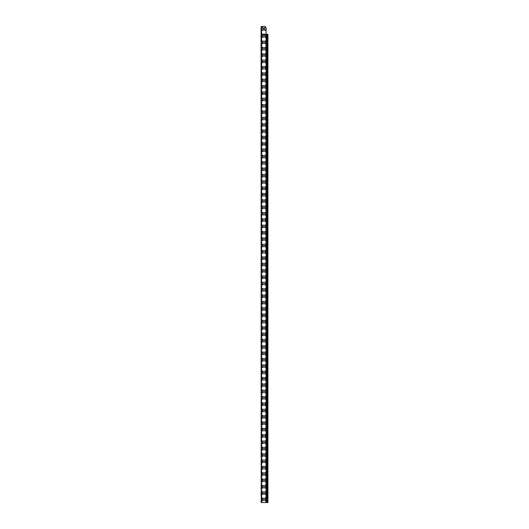 <?xml version="1.0" encoding="UTF-8"?>
<svg xmlns="http://www.w3.org/2000/svg" width="529" height="529" viewBox="0 0 529 529"><rect width="100%" height="100%" fill="white"/><g stroke="black" fill="none" stroke-linecap="round" stroke-linejoin="round"><path stroke-width="0.79" d="M261.181 27.144L261.181 26.45L261.604 26.45L261.604 34.16L266.113 34.16L266.113 502.55L261.286 502.55L261.081 34.279L261.134 37.592L261.161 34.16L262.794 34.385L263.349 34.94L263.349 37.004L262.794 37.559L262.239 37.004L262.239 34.94L262.794 34.385L263.349 34.94M261.286 500.566L261.154 353.213M261.286 357.736L261.154 361.148M261.286 349.801L261.154 345.278M261.286 341.866L261.154 337.343M261.286 333.931L261.154 329.408M261.286 325.996L261.154 321.473M261.286 318.061L261.154 313.538M261.286 310.126L261.154 305.603M261.286 302.191L261.154 297.668M261.286 294.256L261.154 289.733M261.286 286.321L261.154 281.798M261.286 278.386L261.154 273.863M261.286 270.451L261.154 265.928M261.286 262.516L261.154 257.993M261.286 254.581L261.154 250.058M261.286 246.646L261.154 242.123M261.286 238.711L261.154 234.188M261.286 230.776L261.154 226.253M261.286 222.841L261.154 218.318M261.286 214.906L261.154 210.383M261.286 206.971L261.154 202.448M261.286 199.036L261.154 194.513M261.286 191.101L261.154 186.578M261.286 183.166L261.154 178.643M261.286 175.231L261.154 170.708M261.286 167.296L261.154 162.773M261.286 159.361L261.154 154.838M261.286 151.426L261.154 146.903M261.286 143.491L261.154 138.968M261.286 135.556L261.154 131.033M261.286 127.621L261.154 123.098M261.286 119.686L261.154 115.163M261.286 115.719L261.154 107.228M261.286 107.784L261.154 99.293M261.286 99.849L261.154 91.358M261.286 91.914L261.154 83.423M261.286 83.979L261.154 75.488M261.286 76.044L261.286 66.647M261.286 64.141L261.286 58.712M261.286 56.206L261.154 51.683M261.286 52.239L261.154 43.748M261.286 44.304L261.154 36.369M261.088 34.292L261.181 33.691M261.048 27.878L261.253 34.319L266.199 34.372M261.048 28.434L261.048 32.401L261.181 28.434M261.048 32.401L261.048 32.957M261.134 37.592L261.134 36.924M266.113 34.226L267.879 34.385M267.879 502.55L266.113 502.55M261.286 496.599L261.286 495.137M261.154 501.809L261.154 500.566M261.286 492.631L261.154 496.599M261.286 488.664L261.286 487.202M261.154 493.874L261.154 492.631M261.286 484.696L261.154 488.664M261.286 480.729L261.286 479.267M261.154 485.939L261.154 484.696M261.286 476.761L261.154 480.729M261.286 472.794L261.286 471.332M261.154 478.004L261.154 476.761M261.286 468.826L261.154 472.794M261.286 464.859L261.286 463.397M261.154 470.069L261.154 468.826M261.286 460.891L261.154 464.859M261.286 456.924L261.286 455.462M261.154 462.134L261.154 460.891M261.286 452.956L261.154 456.924M261.286 448.989L261.286 447.527M261.154 454.199L261.154 452.956M261.286 445.021L261.154 448.989M261.286 441.054L261.286 439.592M261.154 446.264L261.154 445.021M261.286 437.086L261.154 441.054M261.286 433.119L261.286 431.657M261.154 438.329L261.154 437.086M261.286 429.151L261.154 433.119M261.286 425.184L261.286 423.722M261.154 430.394L261.154 429.151M261.286 421.216L261.154 425.184M261.286 417.249L261.286 415.787M261.154 422.459L261.154 421.216M261.286 413.281L261.154 417.249M261.286 409.314L261.286 407.852M261.154 414.524L261.154 413.281M261.286 405.346L261.154 409.314M261.286 401.379L261.286 399.917M261.154 406.589L261.154 405.346M261.286 397.411L261.154 401.379M261.286 393.444L261.286 391.982M261.154 398.654L261.154 397.411M261.286 389.476L261.154 393.444M261.286 385.509L261.286 384.047M261.154 390.719L261.154 389.476M261.286 381.541L261.154 385.509M261.286 377.574L261.286 376.112M261.154 382.784L261.154 381.541M261.286 373.606L261.154 377.574M261.286 369.639L261.286 368.177M261.154 374.849L261.154 373.606M261.286 365.671L261.154 369.639M261.286 361.704L261.286 360.242M261.154 366.914L261.154 365.671M261.286 353.769L261.154 361.704M261.154 353.769L261.154 357.736M261.286 345.834L261.286 344.372M261.286 351.263L261.266 345.834L261.154 349.801M261.286 337.899L261.154 345.834M261.154 337.899L261.154 341.866M261.286 329.964L261.286 328.502M261.286 335.393L261.266 329.964L261.154 333.931M261.286 322.029L261.154 329.964M261.154 322.029L261.154 325.996M261.286 314.094L261.286 312.632M261.286 319.523L261.266 314.094L261.154 318.061M261.286 306.159L261.154 314.094M261.154 306.159L261.154 310.126M261.286 298.224L261.286 296.762M261.286 303.653L261.266 298.224L261.154 302.191M261.286 290.289L261.154 298.224M261.154 290.289L261.154 294.256M261.286 282.354L261.286 280.892M261.286 287.783L261.266 282.354L261.154 286.321M261.286 274.419L261.154 282.354M261.154 274.419L261.154 278.386M261.286 266.484L261.286 265.022M261.286 271.913L261.266 266.484L261.154 270.451M261.286 258.549L261.154 266.484M261.154 258.549L261.154 262.516M261.286 250.614L261.286 249.152M261.286 256.043L261.266 250.614L261.154 254.581M261.286 242.679L261.154 250.614M261.154 242.679L261.154 246.646M261.286 234.744L261.286 233.282M261.286 240.173L261.266 234.744L261.154 238.711M261.286 226.809L261.154 234.744M261.154 226.809L261.154 230.776M261.286 218.874L261.286 217.412M261.286 224.303L261.266 218.874L261.154 222.841M261.286 210.939L261.154 218.874M261.154 210.939L261.154 214.906M261.286 203.004L261.286 201.542M261.286 208.433L261.266 203.004L261.154 206.971M261.286 195.069L261.154 203.004M261.154 195.069L261.154 199.036M261.286 187.134L261.286 185.672M261.286 192.563L261.266 187.134L261.154 191.101M261.286 179.199L261.154 187.134M261.154 179.199L261.154 183.166M261.286 171.264L261.286 169.802M261.286 176.693L261.266 171.264L261.154 175.231M261.286 163.329L261.154 171.264M261.154 163.329L261.154 167.296M261.286 155.394L261.286 153.932M261.286 160.823L261.266 155.394L261.154 159.361M261.286 147.459L261.154 155.394M261.154 147.459L261.154 151.426M261.286 139.524L261.286 138.062M261.286 144.953L261.266 139.524L261.154 143.491M261.286 131.589L261.154 139.524M261.154 131.589L261.154 135.556M261.286 123.654L261.286 122.192M261.286 129.083L261.266 123.654L261.154 127.621M261.286 111.751L261.154 123.654M261.154 115.719L261.154 119.686M261.154 107.784L261.154 111.751M261.286 113.213L261.286 106.322M261.154 105.059L261.154 99.849M261.286 105.278L261.286 98.387M261.154 97.124L261.154 91.914M261.286 97.343L261.286 90.452M261.154 89.189L261.154 83.979M261.286 89.408L261.286 82.517M261.154 81.254L261.154 76.044M261.286 81.473L261.286 74.582M261.286 68.109L261.286 50.777M261.154 73.319L261.266 68.109L261.286 73.538M261.286 60.174L261.154 64.141M261.154 52.239L261.154 56.206M261.154 49.514L261.154 44.304M261.286 49.733L261.286 42.842M261.286 36.369L261.286 34.907M261.154 41.579L261.266 36.369L261.286 41.798M261.161 27.019L261.194 35.02M261.181 32.401L261.048 33.644M261.253 34.319L261.604 34.385L261.604 502.55M263.349 500.408L262.794 500.963L262.239 500.408L262.239 498.344L262.794 497.789L263.349 498.344L263.349 500.408L262.794 500.963L262.239 500.408M265.73 500.408L265.174 500.963L264.619 500.408L264.619 498.344L265.174 497.789L265.73 498.344L265.73 500.408L265.174 500.963L264.619 500.408M264.619 498.344L265.174 497.789L265.73 498.344M262.239 498.344L262.794 497.789L263.349 498.344M263.349 494.06L262.794 494.615L262.239 494.06L262.239 491.996L262.794 491.441L263.349 491.996L263.349 494.06L262.794 494.615L262.239 494.06M265.73 494.06L265.174 494.615L264.619 494.06L264.619 491.996L265.174 491.441L265.73 491.996L265.73 494.06L265.174 494.615L264.619 494.06M264.619 491.996L265.174 491.441L265.73 491.996M262.239 491.996L262.794 491.441L263.349 491.996M263.349 487.712L262.794 488.267L262.239 487.712L262.239 485.648L262.794 485.093L263.349 485.648L263.349 487.712L262.794 488.267L262.239 487.712M265.73 487.712L265.174 488.267L264.619 487.712L264.619 485.648L265.174 485.093L265.73 485.648L265.73 487.712L265.174 488.267L264.619 487.712M264.619 485.648L265.174 485.093L265.73 485.648M262.239 485.648L262.794 485.093L263.349 485.648M263.349 481.364L262.794 481.919L262.239 481.364L262.239 479.3L262.794 478.745L263.349 479.3L263.349 481.364L262.794 481.919L262.239 481.364M265.73 481.364L265.174 481.919L264.619 481.364L264.619 479.3L265.174 478.745L265.73 479.3L265.73 481.364L265.174 481.919L264.619 481.364M264.619 479.3L265.174 478.745L265.73 479.3M262.239 479.3L262.794 478.745L263.349 479.3M263.349 475.016L262.794 475.571L262.239 475.016L262.239 472.952L262.794 472.397L263.349 472.952L263.349 475.016L262.794 475.571L262.239 475.016M265.73 475.016L265.174 475.571L264.619 475.016L264.619 472.952L265.174 472.397L265.73 472.952L265.73 475.016L265.174 475.571L264.619 475.016M264.619 472.952L265.174 472.397L265.73 472.952M262.239 472.952L262.794 472.397L263.349 472.952M263.349 468.668L262.794 469.223L262.239 468.668L262.239 466.604L262.794 466.049L263.349 466.604L263.349 468.668L262.794 469.223L262.239 468.668M265.73 468.668L265.174 469.223L264.619 468.668L264.619 466.604L265.174 466.049L265.73 466.604L265.73 468.668L265.174 469.223L264.619 468.668M264.619 466.604L265.174 466.049L265.73 466.604M262.239 466.604L262.794 466.049L263.349 466.604M263.349 462.32L262.794 462.875L262.239 462.32L262.239 460.256L262.794 459.701L263.349 460.256L263.349 462.32L262.794 462.875L262.239 462.32M265.73 462.32L265.174 462.875L264.619 462.32L264.619 460.256L265.174 459.701L265.73 460.256L265.73 462.32L265.174 462.875L264.619 462.32M264.619 460.256L265.174 459.701L265.73 460.256M262.239 460.256L262.794 459.701L263.349 460.256M263.349 455.972L262.794 456.527L262.239 455.972L262.239 453.908L262.794 453.353L263.349 453.908L263.349 455.972L262.794 456.527L262.239 455.972M265.73 455.972L265.174 456.527L264.619 455.972L264.619 453.908L265.174 453.353L265.73 453.908L265.73 455.972L265.174 456.527L264.619 455.972M264.619 453.908L265.174 453.353L265.73 453.908M262.239 453.908L262.794 453.353L263.349 453.908M263.349 449.624L262.794 450.179L262.239 449.624L262.239 447.56L262.794 447.005L263.349 447.56L263.349 449.624L262.794 450.179L262.239 449.624M265.73 449.624L265.174 450.179L264.619 449.624L264.619 447.56L265.174 447.005L265.73 447.56L265.73 449.624L265.174 450.179L264.619 449.624M264.619 447.56L265.174 447.005L265.73 447.56M262.239 447.56L262.794 447.005L263.349 447.56M263.349 443.276L262.794 443.831L262.239 443.276L262.239 441.212L262.794 440.657L263.349 441.212L263.349 443.276L262.794 443.831L262.239 443.276M265.73 443.276L265.174 443.831L264.619 443.276L264.619 441.212L265.174 440.657L265.73 441.212L265.73 443.276L265.174 443.831L264.619 443.276M264.619 441.212L265.174 440.657L265.73 441.212M262.239 441.212L262.794 440.657L263.349 441.212M263.349 436.928L262.794 437.483L262.239 436.928L262.239 434.864L262.794 434.309L263.349 434.864L263.349 436.928L262.794 437.483L262.239 436.928M265.73 436.928L265.174 437.483L264.619 436.928L264.619 434.864L265.174 434.309L265.73 434.864L265.73 436.928L265.174 437.483L264.619 436.928M264.619 434.864L265.174 434.309L265.73 434.864M262.239 434.864L262.794 434.309L263.349 434.864M263.349 430.58L262.794 431.135L262.239 430.58L262.239 428.516L262.794 427.961L263.349 428.516L263.349 430.58L262.794 431.135L262.239 430.58M265.73 430.58L265.174 431.135L264.619 430.58L264.619 428.516L265.174 427.961L265.73 428.516L265.73 430.58L265.174 431.135L264.619 430.58M264.619 428.516L265.174 427.961L265.73 428.516M262.239 428.516L262.794 427.961L263.349 428.516M263.349 424.232L262.794 424.787L262.239 424.232L262.239 422.168L262.794 421.613L263.349 422.168L263.349 424.232L262.794 424.787L262.239 424.232M265.73 424.232L265.174 424.787L264.619 424.232L264.619 422.168L265.174 421.613L265.73 422.168L265.73 424.232L265.174 424.787L264.619 424.232M264.619 422.168L265.174 421.613L265.73 422.168M262.239 422.168L262.794 421.613L263.349 422.168M263.349 417.884L262.794 418.439L262.239 417.884L262.239 415.82L262.794 415.265L263.349 415.82L263.349 417.884L262.794 418.439L262.239 417.884M265.73 417.884L265.174 418.439L264.619 417.884L264.619 415.82L265.174 415.265L265.73 415.82L265.73 417.884L265.174 418.439L264.619 417.884M264.619 415.82L265.174 415.265L265.73 415.82M262.239 415.82L262.794 415.265L263.349 415.82M263.349 411.536L262.794 412.091L262.239 411.536L262.239 409.472L262.794 408.917L263.349 409.472L263.349 411.536L262.794 412.091L262.239 411.536M265.73 411.536L265.174 412.091L264.619 411.536L264.619 409.472L265.174 408.917L265.73 409.472L265.73 411.536L265.174 412.091L264.619 411.536M264.619 409.472L265.174 408.917L265.73 409.472M262.239 409.472L262.794 408.917L263.349 409.472M263.349 405.188L262.794 405.743L262.239 405.188L262.239 403.124L262.794 402.569L263.349 403.124L263.349 405.188L262.794 405.743L262.239 405.188M265.73 405.188L265.174 405.743L264.619 405.188L264.619 403.124L265.174 402.569L265.73 403.124L265.73 405.188L265.174 405.743L264.619 405.188M264.619 403.124L265.174 402.569L265.73 403.124M262.239 403.124L262.794 402.569L263.349 403.124M263.349 398.84L262.794 399.395L262.239 398.84L262.239 396.776L262.794 396.221L263.349 396.776L263.349 398.84L262.794 399.395L262.239 398.84M265.73 398.84L265.174 399.395L264.619 398.84L264.619 396.776L265.174 396.221L265.73 396.776L265.73 398.84L265.174 399.395L264.619 398.84M264.619 396.776L265.174 396.221L265.73 396.776M262.239 396.776L262.794 396.221L263.349 396.776M263.349 392.492L262.794 393.047L262.239 392.492L262.239 390.428L262.794 389.873L263.349 390.428L263.349 392.492L262.794 393.047L262.239 392.492M265.73 392.492L265.174 393.047L264.619 392.492L264.619 390.428L265.174 389.873L265.73 390.428L265.73 392.492L265.174 393.047L264.619 392.492M264.619 390.428L265.174 389.873L265.73 390.428M262.239 390.428L262.794 389.873L263.349 390.428M263.349 386.144L262.794 386.699L262.239 386.144L262.239 384.08L262.794 383.525L263.349 384.08L263.349 386.144L262.794 386.699L262.239 386.144M265.73 386.144L265.174 386.699L264.619 386.144L264.619 384.08L265.174 383.525L265.73 384.08L265.73 386.144L265.174 386.699L264.619 386.144M264.619 384.08L265.174 383.525L265.73 384.08M262.239 384.08L262.794 383.525L263.349 384.08M263.349 379.796L262.794 380.351L262.239 379.796L262.239 377.732L262.794 377.177L263.349 377.732L263.349 379.796L262.794 380.351L262.239 379.796M265.73 379.796L265.174 380.351L264.619 379.796L264.619 377.732L265.174 377.177L265.73 377.732L265.73 379.796L265.174 380.351L264.619 379.796M264.619 377.732L265.174 377.177L265.73 377.732M262.239 377.732L262.794 377.177L263.349 377.732M263.349 373.448L262.794 374.003L262.239 373.448L262.239 371.384L262.794 370.829L263.349 371.384L263.349 373.448L262.794 374.003L262.239 373.448M265.73 373.448L265.174 374.003L264.619 373.448L264.619 371.384L265.174 370.829L265.73 371.384L265.73 373.448L265.174 374.003L264.619 373.448M264.619 371.384L265.174 370.829L265.73 371.384M262.239 371.384L262.794 370.829L263.349 371.384M263.349 367.1L262.794 367.655L262.239 367.1L262.239 365.036L262.794 364.481L263.349 365.036L263.349 367.1L262.794 367.655L262.239 367.1M265.73 367.1L265.174 367.655L264.619 367.1L264.619 365.036L265.174 364.481L265.73 365.036L265.73 367.1L265.174 367.655L264.619 367.1M264.619 365.036L265.174 364.481L265.73 365.036M262.239 365.036L262.794 364.481L263.349 365.036M263.349 360.752L262.794 361.307L262.239 360.752L262.239 358.688L262.794 358.133L263.349 358.688L263.349 360.752L262.794 361.307L262.239 360.752M265.73 360.752L265.174 361.307L264.619 360.752L264.619 358.688L265.174 358.133L265.73 358.688L265.73 360.752L265.174 361.307L264.619 360.752M264.619 358.688L265.174 358.133L265.73 358.688M262.239 358.688L262.794 358.133L263.349 358.688M263.349 354.404L262.794 354.959L262.239 354.404L262.239 352.34L262.794 351.785L263.349 352.34L263.349 354.404L262.794 354.959L262.239 354.404M265.73 354.404L265.174 354.959L264.619 354.404L264.619 352.34L265.174 351.785L265.73 352.34L265.73 354.404L265.174 354.959L264.619 354.404M264.619 352.34L265.174 351.785L265.73 352.34M262.239 352.34L262.794 351.785L263.349 352.34M263.349 348.056L262.794 348.611L262.239 348.056L262.239 345.992L262.794 345.437L263.349 345.992L263.349 348.056L262.794 348.611L262.239 348.056M265.73 348.056L265.174 348.611L264.619 348.056L264.619 345.992L265.174 345.437L265.73 345.992L265.73 348.056L265.174 348.611L264.619 348.056M264.619 345.992L265.174 345.437L265.73 345.992M262.239 345.992L262.794 345.437L263.349 345.992M263.349 341.708L262.794 342.263L262.239 341.708L262.239 339.644L262.794 339.089L263.349 339.644L263.349 341.708L262.794 342.263L262.239 341.708M265.73 341.708L265.174 342.263L264.619 341.708L264.619 339.644L265.174 339.089L265.73 339.644L265.73 341.708L265.174 342.263L264.619 341.708M264.619 339.644L265.174 339.089L265.73 339.644M262.239 339.644L262.794 339.089L263.349 339.644M263.349 335.36L262.794 335.915L262.239 335.36L262.239 333.296L262.794 332.741L263.349 333.296L263.349 335.36L262.794 335.915L262.239 335.36M265.73 335.36L265.174 335.915L264.619 335.36L264.619 333.296L265.174 332.741L265.73 333.296L265.73 335.36L265.174 335.915L264.619 335.36M264.619 333.296L265.174 332.741L265.73 333.296M262.239 333.296L262.794 332.741L263.349 333.296M263.349 329.012L262.794 329.567L262.239 329.012L262.239 326.948L262.794 326.393L263.349 326.948L263.349 329.012L262.794 329.567L262.239 329.012M265.73 329.012L265.174 329.567L264.619 329.012L264.619 326.948L265.174 326.393L265.73 326.948L265.73 329.012L265.174 329.567L264.619 329.012M264.619 326.948L265.174 326.393L265.73 326.948M262.239 326.948L262.794 326.393L263.349 326.948M263.349 322.664L262.794 323.219L262.239 322.664L262.239 320.6L262.794 320.045L263.349 320.6L263.349 322.664L262.794 323.219L262.239 322.664M265.73 322.664L265.174 323.219L264.619 322.664L264.619 320.6L265.174 320.045L265.73 320.6L265.73 322.664L265.174 323.219L264.619 322.664M264.619 320.6L265.174 320.045L265.73 320.6M262.239 320.6L262.794 320.045L263.349 320.6M263.349 316.316L262.794 316.871L262.239 316.316L262.239 314.252L262.794 313.697L263.349 314.252L263.349 316.316L262.794 316.871L262.239 316.316M265.73 316.316L265.174 316.871L264.619 316.316L264.619 314.252L265.174 313.697L265.73 314.252L265.73 316.316L265.174 316.871L264.619 316.316M264.619 314.252L265.174 313.697L265.73 314.252M262.239 314.252L262.794 313.697L263.349 314.252M263.349 309.968L262.794 310.523L262.239 309.968L262.239 307.904L262.794 307.349L263.349 307.904L263.349 309.968L262.794 310.523L262.239 309.968M265.73 309.968L265.174 310.523L264.619 309.968L264.619 307.904L265.174 307.349L265.73 307.904L265.73 309.968L265.174 310.523L264.619 309.968M264.619 307.904L265.174 307.349L265.73 307.904M262.239 307.904L262.794 307.349L263.349 307.904M263.349 303.62L262.794 304.175L262.239 303.62L262.239 301.556L262.794 301.001L263.349 301.556L263.349 303.62L262.794 304.175L262.239 303.62M265.73 303.62L265.174 304.175L264.619 303.62L264.619 301.556L265.174 301.001L265.73 301.556L265.73 303.62L265.174 304.175L264.619 303.62M264.619 301.556L265.174 301.001L265.73 301.556M262.239 301.556L262.794 301.001L263.349 301.556M263.349 297.272L262.794 297.827L262.239 297.272L262.239 295.208L262.794 294.653L263.349 295.208L263.349 297.272L262.794 297.827L262.239 297.272M265.73 297.272L265.174 297.827L264.619 297.272L264.619 295.208L265.174 294.653L265.73 295.208L265.73 297.272L265.174 297.827L264.619 297.272M264.619 295.208L265.174 294.653L265.73 295.208M262.239 295.208L262.794 294.653L263.349 295.208M263.349 290.924L262.794 291.479L262.239 290.924L262.239 288.86L262.794 288.305L263.349 288.86L263.349 290.924L262.794 291.479L262.239 290.924M265.73 290.924L265.174 291.479L264.619 290.924L264.619 288.86L265.174 288.305L265.73 288.86L265.73 290.924L265.174 291.479L264.619 290.924M264.619 288.86L265.174 288.305L265.73 288.86M262.239 288.86L262.794 288.305L263.349 288.86M263.349 284.576L262.794 285.131L262.239 284.576L262.239 282.512L262.794 281.957L263.349 282.512L263.349 284.576L262.794 285.131L262.239 284.576M265.73 284.576L265.174 285.131L264.619 284.576L264.619 282.512L265.174 281.957L265.73 282.512L265.73 284.576L265.174 285.131L264.619 284.576M264.619 282.512L265.174 281.957L265.73 282.512M262.239 282.512L262.794 281.957L263.349 282.512M263.349 278.228L262.794 278.783L262.239 278.228L262.239 276.164L262.794 275.609L263.349 276.164L263.349 278.228L262.794 278.783L262.239 278.228M265.73 278.228L265.174 278.783L264.619 278.228L264.619 276.164L265.174 275.609L265.73 276.164L265.73 278.228L265.174 278.783L264.619 278.228M264.619 276.164L265.174 275.609L265.73 276.164M262.239 276.164L262.794 275.609L263.349 276.164M263.349 271.88L262.794 272.435L262.239 271.88L262.239 269.816L262.794 269.261L263.349 269.816L263.349 271.88L262.794 272.435L262.239 271.88M265.73 271.88L265.174 272.435L264.619 271.88L264.619 269.816L265.174 269.261L265.73 269.816L265.73 271.88L265.174 272.435L264.619 271.88M264.619 269.816L265.174 269.261L265.73 269.816M262.239 269.816L262.794 269.261L263.349 269.816M263.349 265.532L262.794 266.087L262.239 265.532L262.239 263.468L262.794 262.913L263.349 263.468L263.349 265.532L262.794 266.087L262.239 265.532M265.73 265.532L265.174 266.087L264.619 265.532L264.619 263.468L265.174 262.913L265.73 263.468L265.73 265.532L265.174 266.087L264.619 265.532M264.619 263.468L265.174 262.913L265.73 263.468M262.239 263.468L262.794 262.913L263.349 263.468M263.349 259.184L262.794 259.739L262.239 259.184L262.239 257.12L262.794 256.565L263.349 257.12L263.349 259.184L262.794 259.739L262.239 259.184M265.73 259.184L265.174 259.739L264.619 259.184L264.619 257.12L265.174 256.565L265.73 257.12L265.73 259.184L265.174 259.739L264.619 259.184M264.619 257.12L265.174 256.565L265.73 257.12M262.239 257.12L262.794 256.565L263.349 257.12M263.349 252.836L262.794 253.391L262.239 252.836L262.239 250.772L262.794 250.217L263.349 250.772L263.349 252.836L262.794 253.391L262.239 252.836M265.73 252.836L265.174 253.391L264.619 252.836L264.619 250.772L265.174 250.217L265.73 250.772L265.73 252.836L265.174 253.391L264.619 252.836M264.619 250.772L265.174 250.217L265.73 250.772M262.239 250.772L262.794 250.217L263.349 250.772M263.349 246.488L262.794 247.043L262.239 246.488L262.239 244.424L262.794 243.869L263.349 244.424L263.349 246.488L262.794 247.043L262.239 246.488M265.73 246.488L265.174 247.043L264.619 246.488L264.619 244.424L265.174 243.869L265.73 244.424L265.73 246.488L265.174 247.043L264.619 246.488M264.619 244.424L265.174 243.869L265.73 244.424M262.239 244.424L262.794 243.869L263.349 244.424M263.349 240.14L262.794 240.695L262.239 240.14L262.239 238.076L262.794 237.521L263.349 238.076L263.349 240.14L262.794 240.695L262.239 240.14M265.73 240.14L265.174 240.695L264.619 240.14L264.619 238.076L265.174 237.521L265.73 238.076L265.73 240.14L265.174 240.695L264.619 240.14M264.619 238.076L265.174 237.521L265.73 238.076M262.239 238.076L262.794 237.521L263.349 238.076M263.349 233.792L262.794 234.347L262.239 233.792L262.239 231.728L262.794 231.173L263.349 231.728L263.349 233.792L262.794 234.347L262.239 233.792M265.73 233.792L265.174 234.347L264.619 233.792L264.619 231.728L265.174 231.173L265.73 231.728L265.73 233.792L265.174 234.347L264.619 233.792M264.619 231.728L265.174 231.173L265.73 231.728M262.239 231.728L262.794 231.173L263.349 231.728M263.349 227.444L262.794 227.999L262.239 227.444L262.239 225.38L262.794 224.825L263.349 225.38L263.349 227.444L262.794 227.999L262.239 227.444M265.73 227.444L265.174 227.999L264.619 227.444L264.619 225.38L265.174 224.825L265.73 225.38L265.73 227.444L265.174 227.999L264.619 227.444M264.619 225.38L265.174 224.825L265.73 225.38M262.239 225.38L262.794 224.825L263.349 225.38M263.349 221.096L262.794 221.651L262.239 221.096L262.239 219.032L262.794 218.477L263.349 219.032L263.349 221.096L262.794 221.651L262.239 221.096M265.73 221.096L265.174 221.651L264.619 221.096L264.619 219.032L265.174 218.477L265.73 219.032L265.73 221.096L265.174 221.651L264.619 221.096M264.619 219.032L265.174 218.477L265.73 219.032M262.239 219.032L262.794 218.477L263.349 219.032M263.349 214.748L262.794 215.303L262.239 214.748L262.239 212.684L262.794 212.129L263.349 212.684L263.349 214.748L262.794 215.303L262.239 214.748M265.73 214.748L265.174 215.303L264.619 214.748L264.619 212.684L265.174 212.129L265.73 212.684L265.73 214.748L265.174 215.303L264.619 214.748M264.619 212.684L265.174 212.129L265.73 212.684M262.239 212.684L262.794 212.129L263.349 212.684M263.349 208.4L262.794 208.955L262.239 208.4L262.239 206.336L262.794 205.781L263.349 206.336L263.349 208.4L262.794 208.955L262.239 208.4M265.73 208.4L265.174 208.955L264.619 208.4L264.619 206.336L265.174 205.781L265.73 206.336L265.73 208.4L265.174 208.955L264.619 208.4M264.619 206.336L265.174 205.781L265.73 206.336M262.239 206.336L262.794 205.781L263.349 206.336M263.349 202.052L262.794 202.607L262.239 202.052L262.239 199.988L262.794 199.433L263.349 199.988L263.349 202.052L262.794 202.607L262.239 202.052M265.73 202.052L265.174 202.607L264.619 202.052L264.619 199.988L265.174 199.433L265.73 199.988L265.73 202.052L265.174 202.607L264.619 202.052M264.619 199.988L265.174 199.433L265.73 199.988M262.239 199.988L262.794 199.433L263.349 199.988M263.349 195.704L262.794 196.259L262.239 195.704L262.239 193.64L262.794 193.085L263.349 193.64L263.349 195.704L262.794 196.259L262.239 195.704M265.73 195.704L265.174 196.259L264.619 195.704L264.619 193.64L265.174 193.085L265.73 193.64L265.73 195.704L265.174 196.259L264.619 195.704M264.619 193.64L265.174 193.085L265.73 193.64M262.239 193.64L262.794 193.085L263.349 193.64M263.349 189.356L262.794 189.911L262.239 189.356L262.239 187.292L262.794 186.737L263.349 187.292L263.349 189.356L262.794 189.911L262.239 189.356M265.73 189.356L265.174 189.911L264.619 189.356L264.619 187.292L265.174 186.737L265.73 187.292L265.73 189.356L265.174 189.911L264.619 189.356M264.619 187.292L265.174 186.737L265.73 187.292M262.239 187.292L262.794 186.737L263.349 187.292M263.349 183.008L262.794 183.563L262.239 183.008L262.239 180.944L262.794 180.389L263.349 180.944L263.349 183.008L262.794 183.563L262.239 183.008M265.73 183.008L265.174 183.563L264.619 183.008L264.619 180.944L265.174 180.389L265.73 180.944L265.73 183.008L265.174 183.563L264.619 183.008M264.619 180.944L265.174 180.389L265.73 180.944M262.239 180.944L262.794 180.389L263.349 180.944M263.349 176.66L262.794 177.215L262.239 176.66L262.239 174.596L262.794 174.041L263.349 174.596L263.349 176.66L262.794 177.215L262.239 176.66M265.73 176.66L265.174 177.215L264.619 176.66L264.619 174.596L265.174 174.041L265.73 174.596L265.73 176.66L265.174 177.215L264.619 176.66M264.619 174.596L265.174 174.041L265.73 174.596M262.239 174.596L262.794 174.041L263.349 174.596M263.349 170.312L262.794 170.867L262.239 170.312L262.239 168.248L262.794 167.693L263.349 168.248L263.349 170.312L262.794 170.867L262.239 170.312M265.73 170.312L265.174 170.867L264.619 170.312L264.619 168.248L265.174 167.693L265.73 168.248L265.73 170.312L265.174 170.867L264.619 170.312M264.619 168.248L265.174 167.693L265.73 168.248M262.239 168.248L262.794 167.693L263.349 168.248M263.349 163.964L262.794 164.519L262.239 163.964L262.239 161.9L262.794 161.345L263.349 161.9L263.349 163.964L262.794 164.519L262.239 163.964M265.73 163.964L265.174 164.519L264.619 163.964L264.619 161.9L265.174 161.345L265.73 161.9L265.73 163.964L265.174 164.519L264.619 163.964M264.619 161.9L265.174 161.345L265.73 161.9M262.239 161.9L262.794 161.345L263.349 161.9M263.349 157.616L262.794 158.171L262.239 157.616L262.239 155.552L262.794 154.997L263.349 155.552L263.349 157.616L262.794 158.171L262.239 157.616M265.73 157.616L265.174 158.171L264.619 157.616L264.619 155.552L265.174 154.997L265.73 155.552L265.73 157.616L265.174 158.171L264.619 157.616M264.619 155.552L265.174 154.997L265.73 155.552M262.239 155.552L262.794 154.997L263.349 155.552M263.349 151.268L262.794 151.823L262.239 151.268L262.239 149.204L262.794 148.649L263.349 149.204L263.349 151.268L262.794 151.823L262.239 151.268M265.73 151.268L265.174 151.823L264.619 151.268L264.619 149.204L265.174 148.649L265.73 149.204L265.73 151.268L265.174 151.823L264.619 151.268M264.619 149.204L265.174 148.649L265.73 149.204M262.239 149.204L262.794 148.649L263.349 149.204M263.349 144.92L262.794 145.475L262.239 144.92L262.239 142.856L262.794 142.301L263.349 142.856L263.349 144.92L262.794 145.475L262.239 144.92M265.73 144.92L265.174 145.475L264.619 144.92L264.619 142.856L265.174 142.301L265.73 142.856L265.73 144.92L265.174 145.475L264.619 144.92M264.619 142.856L265.174 142.301L265.73 142.856M262.239 142.856L262.794 142.301L263.349 142.856M263.349 138.572L262.794 139.127L262.239 138.572L262.239 136.508L262.794 135.953L263.349 136.508L263.349 138.572L262.794 139.127L262.239 138.572M265.73 138.572L265.174 139.127L264.619 138.572L264.619 136.508L265.174 135.953L265.73 136.508L265.73 138.572L265.174 139.127L264.619 138.572M264.619 136.508L265.174 135.953L265.73 136.508M262.239 136.508L262.794 135.953L263.349 136.508M263.349 132.224L262.794 132.779L262.239 132.224L262.239 130.16L262.794 129.605L263.349 130.16L263.349 132.224L262.794 132.779L262.239 132.224M265.73 132.224L265.174 132.779L264.619 132.224L264.619 130.16L265.174 129.605L265.73 130.16L265.73 132.224L265.174 132.779L264.619 132.224M264.619 130.16L265.174 129.605L265.73 130.16M262.239 130.16L262.794 129.605L263.349 130.16M263.349 125.876L262.794 126.431L262.239 125.876L262.239 123.812L262.794 123.257L263.349 123.812L263.349 125.876L262.794 126.431L262.239 125.876M265.73 125.876L265.174 126.431L264.619 125.876L264.619 123.812L265.174 123.257L265.73 123.812L265.73 125.876L265.174 126.431L264.619 125.876M264.619 123.812L265.174 123.257L265.73 123.812M262.239 123.812L262.794 123.257L263.349 123.812M263.349 119.528L262.794 120.083L262.239 119.528L262.239 117.464L262.794 116.909L263.349 117.464L263.349 119.528L262.794 120.083L262.239 119.528M265.73 119.528L265.174 120.083L264.619 119.528L264.619 117.464L265.174 116.909L265.73 117.464L265.73 119.528L265.174 120.083L264.619 119.528M264.619 117.464L265.174 116.909L265.73 117.464M262.239 117.464L262.794 116.909L263.349 117.464M263.349 113.18L262.794 113.735L262.239 113.18L262.239 111.116L262.794 110.561L263.349 111.116L263.349 113.18L262.794 113.735L262.239 113.18M265.73 113.18L265.174 113.735L264.619 113.18L264.619 111.116L265.174 110.561L265.73 111.116L265.73 113.18L265.174 113.735L264.619 113.18M264.619 111.116L265.174 110.561L265.73 111.116M262.239 111.116L262.794 110.561L263.349 111.116M263.349 106.832L262.794 107.387L262.239 106.832L262.239 104.768L262.794 104.213L263.349 104.768L263.349 106.832L262.794 107.387L262.239 106.832M265.73 106.832L265.174 107.387L264.619 106.832L264.619 104.768L265.174 104.213L265.73 104.768L265.73 106.832L265.174 107.387L264.619 106.832M264.619 104.768L265.174 104.213L265.73 104.768M262.239 104.768L262.794 104.213L263.349 104.768M263.349 100.484L262.794 101.039L262.239 100.484L262.239 98.42L262.794 97.865L263.349 98.42L263.349 100.484L262.794 101.039L262.239 100.484M265.73 100.484L265.174 101.039L264.619 100.484L264.619 98.42L265.174 97.865L265.73 98.42L265.73 100.484L265.174 101.039L264.619 100.484M264.619 98.42L265.174 97.865L265.73 98.42M262.239 98.42L262.794 97.865L263.349 98.42M263.349 94.136L262.794 94.691L262.239 94.136L262.239 92.072L262.794 91.517L263.349 92.072L263.349 94.136L262.794 94.691L262.239 94.136M265.73 94.136L265.174 94.691L264.619 94.136L264.619 92.072L265.174 91.517L265.73 92.072L265.73 94.136L265.174 94.691L264.619 94.136M264.619 92.072L265.174 91.517L265.73 92.072M262.239 92.072L262.794 91.517L263.349 92.072M263.349 87.788L262.794 88.343L262.239 87.788L262.239 85.724L262.794 85.169L263.349 85.724L263.349 87.788L262.794 88.343L262.239 87.788M265.73 87.788L265.174 88.343L264.619 87.788L264.619 85.724L265.174 85.169L265.73 85.724L265.73 87.788L265.174 88.343L264.619 87.788M264.619 85.724L265.174 85.169L265.73 85.724M262.239 85.724L262.794 85.169L263.349 85.724M263.349 81.44L262.794 81.995L262.239 81.44L262.239 79.376L262.794 78.821L263.349 79.376L263.349 81.44L262.794 81.995L262.239 81.44M265.73 81.44L265.174 81.995L264.619 81.44L264.619 79.376L265.174 78.821L265.73 79.376L265.73 81.44L265.174 81.995L264.619 81.44M264.619 79.376L265.174 78.821L265.73 79.376M262.239 79.376L262.794 78.821L263.349 79.376M263.349 75.092L262.794 75.647L262.239 75.092L262.239 73.028L262.794 72.473L263.349 73.028L263.349 75.092L262.794 75.647L262.239 75.092M265.73 75.092L265.174 75.647L264.619 75.092L264.619 73.028L265.174 72.473L265.73 73.028L265.73 75.092L265.174 75.647L264.619 75.092M264.619 73.028L265.174 72.473L265.73 73.028M262.239 73.028L262.794 72.473L263.349 73.028M263.349 68.744L262.794 69.299L262.239 68.744L262.239 66.68L262.794 66.125L263.349 66.68L263.349 68.744L262.794 69.299L262.239 68.744M265.73 68.744L265.174 69.299L264.619 68.744L264.619 66.68L265.174 66.125L265.73 66.68L265.73 68.744L265.174 69.299L264.619 68.744M264.619 66.68L265.174 66.125L265.73 66.68M262.239 66.68L262.794 66.125L263.349 66.68M263.349 62.396L262.794 62.951L262.239 62.396L262.239 60.332L262.794 59.777L263.349 60.332L263.349 62.396L262.794 62.951L262.239 62.396M265.73 62.396L265.174 62.951L264.619 62.396L264.619 60.332L265.174 59.777L265.73 60.332L265.73 62.396L265.174 62.951L264.619 62.396M264.619 60.332L265.174 59.777L265.73 60.332M262.239 60.332L262.794 59.777L263.349 60.332M263.349 56.048L262.794 56.603L262.239 56.048L262.239 53.984L262.794 53.429L263.349 53.984L263.349 56.048L262.794 56.603L262.239 56.048M265.73 56.048L265.174 56.603L264.619 56.048L264.619 53.984L265.174 53.429L265.73 53.984L265.73 56.048L265.174 56.603L264.619 56.048M264.619 53.984L265.174 53.429L265.73 53.984M262.239 53.984L262.794 53.429L263.349 53.984M263.349 49.7L262.794 50.255L262.239 49.7L262.239 47.636L262.794 47.081L263.349 47.636L263.349 49.7L262.794 50.255L262.239 49.7M265.73 49.7L265.174 50.255L264.619 49.7L264.619 47.636L265.174 47.081L265.73 47.636L265.73 49.7L265.174 50.255L264.619 49.7M264.619 47.636L265.174 47.081L265.73 47.636M262.239 47.636L262.794 47.081L263.349 47.636M263.349 43.352L262.794 43.907L262.239 43.352L262.239 41.288L262.794 40.733L263.349 41.288L263.349 43.352L262.794 43.907L262.239 43.352M265.73 43.352L265.174 43.907L264.619 43.352L264.619 41.288L265.174 40.733L265.73 41.288L265.73 43.352L265.174 43.907L264.619 43.352M264.619 41.288L265.174 40.733L265.73 41.288M262.239 41.288L262.794 40.733L263.349 41.288M263.349 37.004L262.794 37.559L262.239 37.004M265.73 37.004L265.174 37.559L264.619 37.004L264.619 34.94L265.174 34.385L265.73 34.94L265.73 37.004L265.174 37.559L264.619 37.004M262.239 27.958L262.794 27.402L263.587 28.235L263.587 29.743L262.794 30.576L262 29.743L262 28.235L262.794 27.402L263.349 28.156M263.349 30.021L262.794 30.576L262.239 29.822M264.619 27.958L265.174 27.402L265.968 28.235L265.968 29.743L265.174 30.576L264.381 29.743L264.381 28.235L265.174 27.402L265.73 28.156M265.73 30.021L265.174 30.576L264.619 29.822M266.113 28.037L266.113 34.16L266.113 28.037L265.32 26.45L261.604 26.45M266.213 34.378L266.292 502.55M261.154 445.577L261.154 448.433M261.154 351.044L261.286 352.307M261.154 343.109L261.154 344.591L261.286 343.328M261.154 335.174L261.286 336.437M261.154 327.239L261.154 328.721L261.286 327.458M261.154 319.304L261.286 320.567M261.154 311.369L261.154 312.851L261.286 311.588M261.154 303.434L261.286 304.697M261.154 295.499L261.154 296.981L261.286 295.718M261.154 287.564L261.286 288.827M261.154 279.629L261.154 281.111L261.286 279.848M261.154 271.694L261.286 272.957M261.154 263.759L261.154 265.241L261.286 263.978M261.154 255.824L261.286 257.087M261.154 247.889L261.154 249.371L261.286 248.108M261.154 239.954L261.286 241.217M261.154 232.019L261.154 233.501L261.286 232.238M261.154 224.084L261.286 225.347M261.154 216.149L261.154 217.631L261.286 216.368M261.154 208.214L261.286 209.477M261.154 200.279L261.154 201.761L261.286 200.498M261.154 192.344L261.286 193.607M261.154 184.409L261.154 185.891L261.286 184.628M261.154 176.474L261.286 177.737M261.154 168.539L261.154 170.021L261.286 168.758M261.154 160.604L261.286 161.867M261.154 152.669L261.154 154.151L261.286 152.888M261.154 144.734L261.286 145.997M261.154 136.799L261.154 138.281L261.286 137.018M261.154 128.864L261.286 130.127M261.154 120.929L261.154 122.411L261.286 121.148M262.794 34.385L265.174 34.385L265.73 34.94M261.194 34.24L261.181 26.45M261.286 494.093L261.154 495.356M261.286 486.158L261.154 487.421M261.286 478.223L261.154 479.486M261.286 470.288L261.154 471.551M261.286 462.353L261.154 463.616M261.286 454.418L261.154 455.681M261.286 446.483L261.154 447.746M261.286 438.548L261.154 439.811M261.286 430.613L261.154 431.876M261.286 422.678L261.154 423.941M261.286 414.743L261.154 416.006M261.286 406.808L261.154 408.071M261.286 398.873L261.154 400.136M261.286 390.938L261.154 392.201M261.286 383.003L261.154 384.266M261.286 375.068L261.154 376.331M261.286 367.133L261.154 368.396M261.286 359.198L261.154 360.461M261.154 112.994L261.286 114.257M265.174 34.385L266.113 34.385M267.119 34.385L267.119 502.55M266.676 34.385L266.676 502.55M266.484 34.385L266.484 502.55M267.952 34.385L267.952 502.55L267.952 34.385"/></g></svg>
